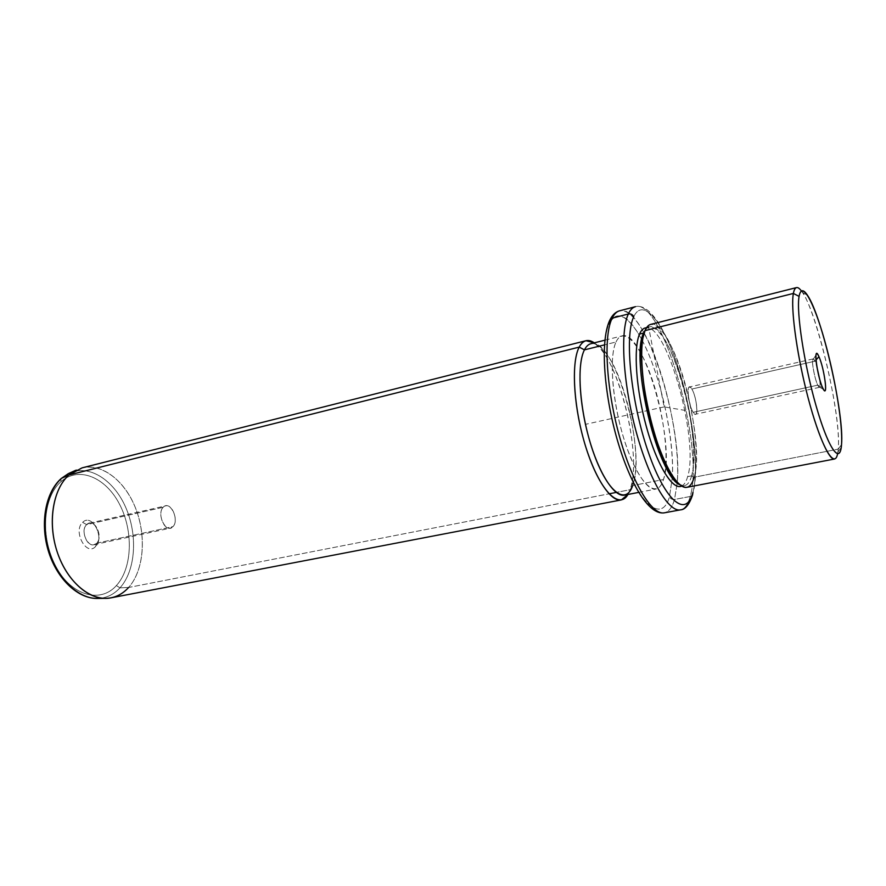 <?xml version="1.0" encoding="UTF-8"?>
<svg xmlns="http://www.w3.org/2000/svg" width="886" height="886" viewBox="0 0 886 886"><rect width="100%" height="100%" fill="white"/><g stroke="black" fill="none" stroke-linecap="round" stroke-linejoin="round"><path stroke-width="0.66" stroke-dasharray="4.43 3.32" d="M817.734 385.166L693.162 412.289L695.477 414.238C698.644 414.139 695.898 395.311 691.822 389.043L814.932 361.211L816.881 366.715L814.932 361.211C813.68 358.575 812.905 358.21 812.584 360.137C811.886 364.135 815.087 379.751 817.734 385.166L822.662 387.846L817.734 385.166L818.431 386.473C820.148 388.611 820.525 386.019 819.539 378.687C820.303 384.003 820.27 386.883 819.45 387.348L817.734 385.166C814.467 378.543 811.011 358.653 813.149 358.908L814.932 361.211L815.995 360.004L814.932 361.211L691.822 389.043C697.326 397.604 698.788 421.802 693.162 412.289C687.514 403.639 686.174 379.086 691.822 389.043L689.43 386.983C686.251 386.994 689.053 406.153 693.162 412.289L817.734 385.166M801.442 290.985L802.461 292.435C818.066 314.751 841.412 417.306 838.211 449.136L841.534 444.562L838.211 449.136L837.58 453.842M650.734 324.376C671.832 317.055 706.031 439.81 694.192 477.211L838.211 449.136C842.254 411.514 809.339 282.379 796.481 287.596M834.512 459.014C836.506 458.527 837.735 455.238 838.211 449.136L694.192 477.211C692.553 483.258 690.128 486.624 686.894 487.333M694.192 477.211L691.623 475.848C703.307 439.467 669.905 319.713 649.25 326.912L645.373 329.836C653.613 318.495 669.539 341.309 680.614 377.104C691.756 412.787 696.85 456.556 691.623 475.848L694.192 477.211C699.718 456.578 693.738 408.922 681.478 371.721C669.307 334.31 652.329 313.345 645.019 330.622M691.623 475.848C689.197 484.531 685.232 487.477 679.728 484.664L684.479 485.672C687.625 484.974 690.006 481.707 691.623 475.848L687.658 476.624L691.623 475.848M681.644 486.06C684.236 484.819 686.24 481.685 687.658 476.624C699.176 441.239 667.756 325.55 646.514 327.754C667.756 325.55 699.176 441.239 687.658 476.624C686.019 482.471 683.604 485.75 680.426 486.447M633.723 316.8C642.959 296.577 663.47 322.371 677.912 366.693C692.464 410.827 699.541 467.143 692.941 492.295C699.541 467.143 692.464 410.827 677.912 366.693C663.47 322.371 642.959 296.577 633.723 316.8M692.553 495.041L690.172 496.503C688.034 504.466 684.812 508.918 680.514 509.849C684.812 508.918 688.034 504.466 690.172 496.503L692.553 495.041C706.906 446.367 668.321 298.682 635.428 306.689C662.673 297.862 705.023 448.737 690.172 496.503L674.523 499.449C672.23 507.401 668.852 511.853 664.389 512.817C668.852 511.853 672.23 507.401 674.523 499.449L690.172 496.503C705.023 448.737 662.673 297.862 635.428 306.689M644.144 333.036C664.467 368.908 680.503 441.173 677.269 482.283C682.918 422.201 644.288 302.868 619.569 310.809C626.856 309.535 634.974 316.789 643.889 332.582M610.288 319.237L609.468 323.025C599.191 342.494 605.404 408.612 623.124 457.829C640.7 507.324 662.407 522.496 669.462 496.758L672.352 477.465L669.462 496.758C670.403 498.785 672.097 499.682 674.523 499.449L677.225 482.87L674.523 499.449C672.097 499.682 670.403 498.785 669.462 496.758C662.407 522.496 640.7 507.324 623.124 457.829C605.404 408.612 599.191 342.494 609.468 323.025L609.291 321.319M641.896 339.792C660.325 374.003 674.6 438.315 672.374 477.111C673.969 444.384 664.688 394.558 650.49 358.664C636.358 322.725 618.339 305.039 609.468 323.025C617.631 309.701 628.384 315.183 641.73 339.482M616.025 341.996C623.678 325.439 640.578 344.776 652.362 379.972C664.245 414.98 669.506 460.033 663.503 479.503C657.689 499.494 640.512 486.525 626.878 447.818C613.145 409.365 608.161 357.955 616.025 341.996L604.485 344.875L616.025 341.996C609.468 355.718 611.617 394.68 621.485 430.496C631.286 466.39 646.481 491.232 655.961 489.05C659.217 488.341 661.731 485.151 663.503 479.503C676.262 444.185 643.48 328.507 621.972 335.905C619.613 336.503 617.631 338.53 616.025 341.996M590.873 343.713C613.898 335.927 646.902 450.298 632.682 485.55L663.503 479.503L632.682 485.55C630.699 491.187 627.964 494.388 624.475 495.141M632.682 485.55L630.09 489.714C642.848 457.431 618.738 357.833 594.296 342.849L601.085 349.461C622.515 374.911 639.958 453.488 631.297 485.606L630.09 489.714L632.682 485.55L633.811 481.663C641.996 451.207 625.328 376.107 605.038 351.975C596.455 341.52 589.589 340.811 584.439 349.87M630.09 489.714L627.941 494.477L630.09 489.714L616.213 492.417L630.09 489.714M82.11 467.863C102.399 462.802 125.447 481.419 135.968 509.173C146.6 536.883 143.787 570.551 128.614 587.473L609.025 493.823L128.614 587.473C123.586 593.033 117.705 596.488 110.96 597.851M128.614 587.473L119.987 587.839C135.791 570.429 137.928 534.856 125.624 507.18C113.486 479.404 88.168 463.489 68.333 473.633C88.168 463.489 113.486 479.404 125.624 507.18C137.928 534.856 135.791 570.429 119.987 587.839L128.614 587.473C144.651 569.62 146.733 533.173 134.174 504.798C121.792 476.314 96.031 459.912 75.842 470.245M119.987 587.839C113.308 595.093 105.323 598.637 96.031 598.449C105.323 598.637 113.308 595.093 119.987 587.839L116.376 585.58L119.987 587.839M60.979 478.739L60.912 481.718C78.799 465.726 105.833 477.377 119.577 504.322C133.564 531.057 132.446 568.081 116.376 585.58C100.55 603.488 71.921 596.068 56.128 567.173C40.08 538.522 42.805 497.256 60.912 481.718L60.979 478.739M60.912 481.718C42.805 497.256 40.08 538.522 56.128 567.173C71.921 596.068 100.55 603.488 116.376 585.58C132.446 568.081 133.564 531.057 119.577 504.322C105.833 477.377 78.799 465.726 60.912 481.718M95.533 546.551C86.474 556.785 72.641 531.157 82.619 522.375C91.878 512.662 105.124 537.736 95.533 546.551L96.596 543.218C89.619 551.037 79.053 531.367 86.673 524.612L82.619 522.375C72.641 531.157 86.474 556.785 95.533 546.551C105.124 537.736 91.878 512.662 82.619 522.375L86.673 524.612C93.761 517.092 103.983 536.44 96.596 543.218L95.533 546.551M96.596 543.218L172.98 526.616L170.5 528.111C163.511 530.26 157.32 512.684 163.19 507.268L86.673 524.612C80.416 529.972 86.584 546.928 93.96 544.713L96.596 543.218C102.732 537.724 96.563 520.99 89.187 523.205L86.673 524.612L163.19 507.268L165.56 505.873C172.56 503.735 178.728 521.068 172.98 526.616L96.596 543.218M163.19 507.268C156.047 514.101 166.479 534.557 172.98 526.616C179.902 519.772 169.813 499.671 163.19 507.268M685.443 410.451L664.123 406.895L648.441 326.159M664.123 406.895L586.111 424.206M819.45 387.348L695.477 414.238M802.461 292.435L807.5 295.315M837.89 452.104L841.246 447.364M645.241 327.92L649.25 326.912M681.843 486.181L684.479 485.672M604.883 340.191L621.972 335.905M638.662 492.394L655.961 489.05M601.085 349.461L605.038 351.975M631.297 485.606L633.811 481.663M93.96 544.713L170.5 528.111M89.187 523.205L165.56 505.873M815.94 355.186L812.584 360.137M823.559 389.541L818.431 386.473M813.149 358.908L689.43 386.983"/><path stroke-width="1.33" d="M816.881 366.715L819.539 378.687L816.881 366.715M837.58 453.842C834.69 469.159 822.197 448.637 810.092 405.179C797.943 361.909 790.246 309.103 793.38 293.443L799.083 296.389C796.204 311.639 803.99 363.393 815.762 404.714C827.491 446.245 839.131 464.175 841.246 447.364L841.534 444.562C844.447 414.46 822.13 316.391 807.5 295.315C803.259 288.88 800.457 289.235 799.083 296.389C801.885 280.098 813.869 302.192 824.478 339.969C835.121 377.558 842.963 424.815 841.534 444.562C840.282 464.862 828.842 449.789 816.682 407.925C804.477 366.306 796.093 312.016 799.083 296.389L793.38 293.443C794.764 286.521 797.444 285.702 801.442 290.985M822.662 387.846C828.543 401.059 824.589 368.676 818.941 356.659C812.971 342.638 816.826 375.642 822.662 387.846C819.251 380.792 815.042 360.347 815.94 355.186C816.327 352.706 817.335 353.193 818.941 356.659L815.995 360.004L818.941 356.659C824.024 367.402 828.332 397.659 823.559 389.541L822.662 387.846M793.38 293.443L645.019 330.622C646.547 327.045 648.452 324.963 650.734 324.376L796.481 287.596C795.063 287.961 794.033 289.91 793.38 293.443C790.666 307.52 796.215 350.557 806.371 391.103C816.504 431.715 828.82 460.521 834.512 459.014L686.894 487.333C677.613 489.504 662.185 462.902 651.875 424.571C641.519 386.307 638.762 344.931 645.019 330.622L793.38 293.443M645.019 330.622L643.624 333.047L645.373 329.836L643.624 333.047L645.019 330.622L642.915 338.098C635.882 368.565 654.754 453.588 674.002 478.207C683.638 490.722 690.36 490.39 694.192 477.211M679.728 484.664L671.832 476.746C653.015 452.713 634.675 370.082 641.564 340.357L643.624 333.047L639.548 334.066C641.076 330.544 642.97 328.496 645.241 327.92L646.514 327.754C643.69 327.798 641.364 329.891 639.548 334.066L643.624 333.047C629.758 358.332 658.198 477.1 679.728 484.664M681.843 486.181L680.426 486.447C671.234 488.585 656.083 462.747 646.038 425.501C635.938 388.334 633.335 348.076 639.548 334.066C633.169 348.375 636.104 390.272 646.725 428.004C657.268 465.826 672.795 490.523 681.644 486.06M692.941 492.295C686.606 518.111 665.807 502.617 648.463 452.591C630.987 402.831 624.22 336.215 633.723 316.8C624.22 336.215 630.987 402.831 648.463 452.591C665.807 502.617 686.606 518.111 692.941 492.295L692.553 495.041L692.941 492.295M609.291 321.319L610.288 319.237C600.331 337.887 603.211 388.301 616.025 435.447C628.994 482.338 648.497 515.563 664.389 512.817C652.085 515.63 632.006 482.759 619.026 434.782C605.969 386.883 603.388 335.417 612.171 318.163C603.388 335.417 605.969 386.883 619.026 434.782C632.006 482.759 652.085 515.63 664.389 512.817L680.514 509.849C668.653 512.584 648.973 479.426 636.004 431.117C622.969 382.907 620.023 331.209 628.351 313.987C630.898 313.589 632.682 314.519 633.723 316.8C632.682 314.519 630.898 313.589 628.351 313.987C630.278 309.845 632.637 307.409 635.428 306.689C632.637 307.409 630.278 309.845 628.351 313.987C620.023 331.209 622.969 382.907 636.004 431.117C648.973 479.426 668.653 512.584 680.514 509.849C685.199 509.627 689.208 504.688 692.553 495.041M612.171 318.163L628.351 313.987L612.171 318.163C614.208 314.009 616.667 311.562 619.569 310.809C616.667 311.562 614.208 314.009 612.171 318.163L610.288 319.237L612.171 318.163M677.269 482.283L677.225 482.87L677.269 482.283M638.662 492.394L624.475 495.141C614.33 497.445 598.582 473.035 588.758 437.595C578.868 402.233 577.229 363.625 584.439 349.87L604.485 344.875L584.439 349.87C586.211 346.393 588.359 344.344 590.873 343.713L604.883 340.191M584.439 349.87L579.211 347.113C583.066 340.08 588.082 338.662 594.296 342.849L585.989 340.711C583.353 341.387 581.094 343.524 579.211 347.113L584.439 349.87C575.8 365.863 580.23 416.774 594.207 454.695C608.062 492.849 626.147 505.474 632.682 485.55M621.33 499.914L110.96 597.851C91.502 601.849 67.901 582.999 57.656 553.274C47.29 523.626 52.662 489.249 68.964 474.996L579.211 347.113C571.503 361.499 573.12 402.111 583.542 439.367C593.897 476.701 610.576 502.351 621.33 499.914L627.941 494.477C619.502 509.66 600.819 491.852 587.462 452.159C574.006 412.643 570.451 363.127 579.211 347.113L68.964 474.996L82.11 467.863L585.989 340.711M609.025 493.823L616.213 492.417L609.025 493.823M61.588 478.296L68.333 473.633L61.588 478.296L68.964 474.996L61.588 478.296C46.537 491.486 40.734 521.909 48.819 549.708C56.826 577.55 77.215 597.906 96.031 598.449C77.215 597.906 56.826 577.55 48.819 549.708C40.734 521.909 46.537 491.486 61.588 478.296M104.271 598.349L96.031 598.449C76.373 597.851 55.995 577.428 48.032 549.885C40.014 522.352 45.707 492.084 61.256 478.484L68.333 473.633L75.842 470.245L68.964 474.996C53.647 488.463 47.778 519.705 56.073 548.279C64.279 576.875 85.111 597.795 104.271 598.349C113.718 598.548 121.836 594.916 128.614 587.473M671.832 476.746L674.002 478.207M641.564 340.357L642.915 338.098M610.288 319.237C612.735 314.63 615.836 311.828 619.569 310.809L635.428 306.689"/></g></svg>
